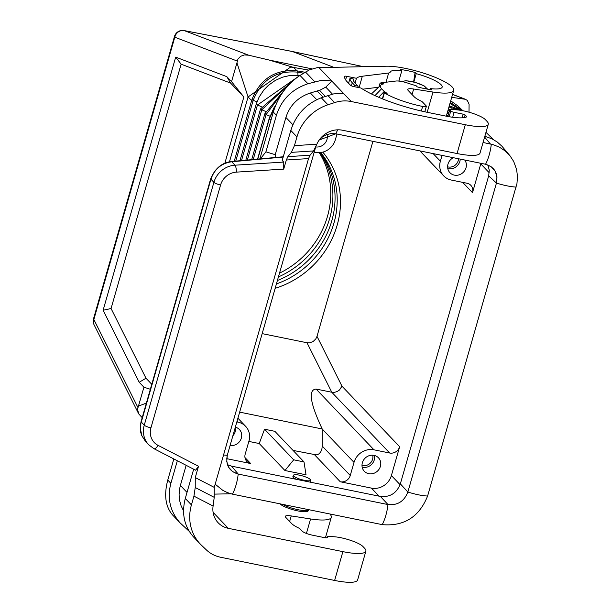 <?xml version="1.0" encoding="UTF-8"?>
<svg xmlns="http://www.w3.org/2000/svg" width="611" height="611" viewBox="0 0 611 611"><rect width="100%" height="100%" fill="white"/><g stroke="black" fill="none" stroke-linecap="round" stroke-linejoin="round"><path stroke-width="0.92" d="M229.492 161.747L248.066 96.958L236.953 62.811L231.554 81.637L226.826 76.673L230.607 83.096L243.85 96.996L231.554 81.637M311.969 68.852L269.161 60.046L248.677 55.204L184.27 30.611L292.432 51.53L333.644 67.263M226.826 76.673L175.701 57.121L103.114 310.258L139.209 382.265L145.991 378.217L151.772 384.288M248.677 55.204L244.408 54.937L240.597 56.311L237.916 59.13L236.953 62.811M142.203 417.672L138.728 413.891L137.513 409.286L143.929 387.221L139.209 382.265M449.131 116.716L450.773 110.996L449.719 109.888A2.788 0.596 -164 0 1 449.612 109.644A2.788 0.596 -164 0 1 450.704 109.476A24.547 5.278 -164 0 0 453.057 109.659L456.066 109.812A18.414 3.956 -164 0 1 485.31 119.58L486.998 121.352A33.475 7.195 -164 0 1 488.281 124.293A33.475 7.195 -164 0 1 465.307 124.728L351.279 101.533A33.475 30.703 136.4 0 0 334.622 102.595L327.962 104.787L321.287 97.775C306.035 103.839 295.877 114.723 290.813 130.441L282.206 160.456L283.741 162.068L283.725 169.102L286.33 160.006L287.88 156.645L291.34 152.368L294.441 145.647L296.954 136.887A44.634 40.937 -43.6 0 1 327.962 104.787M294.441 145.647L316.849 144.211A22.317 20.469 -43.6 0 1 342.466 130.227L457.051 153.537A33.475 7.195 -164 0 0 480.017 153.101L488.281 124.293M235.739 161.121L253.206 100.288L251.984 99.463L251.625 100.601L248.066 96.958L290.653 67.057L293.677 67.454L269.161 60.046M251.984 99.463C260.439 78.651 275.446 69.112 296.984 70.838L293.677 67.454L308.883 70.12M243.85 96.996L224.909 163.03M150.344 389.276L143.929 387.221M146.38 403.107L138.529 406.048M296.984 70.838L297.847 72.197L296.984 70.838M275.271 106.261L269.344 118.733L269.52 118.282L269.344 118.733L270.94 120.283M453.339 157.699A9.761 8.951 136.4 0 0 449.925 172.699A9.761 8.951 136.4 0 0 454.37 175.128A9.761 8.951 136.4 0 0 464.604 170.767A9.761 8.951 136.4 0 0 464.734 160.021M442.043 155.4L440.378 161.197A16.741 15.351 136.4 0 0 443.708 175.884A16.741 15.351 136.4 0 0 451.323 180.054L467.025 183.247A8.371 7.676 136.4 0 1 470.837 185.332A8.371 7.676 136.4 0 1 472.502 192.679L480.765 163.87A16.741 15.351 136.4 0 0 480.91 163.313M230.607 83.096L181.131 64.178L111.065 308.524L103.114 310.258M145.991 378.217L111.065 308.524M175.701 57.121L181.131 64.178M293.051 450.414L316.299 454.89L318.69 454.057L320.607 452.155L321.844 449.398L322.257 446.091L350.256 475.488L354.013 462.39A16.741 15.351 136.4 0 1 373.97 449.818L389.673 453.011L331.788 392.247L306.997 342.748L262.165 333.629M322.257 446.091L322.18 428.968L354.013 462.39M306.027 474.8L304.003 461.916L293.708 459.823L284.925 470.508L306.027 474.8M239.657 412.127L322.18 428.968M350.256 475.488A8.371 7.676 -43.6 0 1 340.281 481.774L371.435 488.113A16.741 15.351 -43.6 0 0 391.391 475.541L399.655 446.725L341.969 386.175L339.479 390.001L337.142 391.559L334.477 392.338L331.788 392.247L316.086 389.054C308.036 389.742 310.067 403.031 322.18 428.914M230.095 445.488A9.761 8.951 136.4 0 0 240.352 440.401A9.761 8.951 136.4 0 0 239.405 429.51A9.761 8.951 136.4 0 0 235.35 427.165M244.973 457.555L250.67 463.543L226.696 458.662M250.67 463.543A8.371 7.676 -43.6 0 1 246.867 461.458A8.371 7.676 -43.6 0 1 245.202 454.11L248.96 441.012A16.741 15.351 136.4 0 0 245.63 426.325A16.741 15.351 136.4 0 0 238.015 422.155L236.854 421.918M189.211 531.341L180.237 523.008C170.148 511.69 167.017 498.461 170.866 483.316L177.327 460.763M256.475 103.962L257.445 105.023L261.287 106.635M247.363 160.051L261.775 109.797A2.788 0.596 -164 0 1 260.538 108.903A2.788 0.596 -164 0 1 260.538 108.895L245.836 160.189M291.844 81.759L261.775 109.797L265.602 111.408M253.221 159.517L266.106 114.578L265.143 113.516M285.589 88.511L264.876 113.677L251.694 159.654M283.206 91.665L266.106 114.578L269.94 116.189M297.389 72.121C276.287 70.357 261.561 79.751 253.206 100.288L256.964 101.869M297.977 75.397L297.847 72.197L303.575 73.205M239.978 160.731L256.208 104.122L259.125 97.05L263.891 89.932L268.366 85.334L275.355 80.369L282.58 77.177L289.629 75.558L299.749 75.604M412.066 94.552L413.655 89.015L432.993 92.04A39.058 8.394 16 0 0 453.698 90.428A39.058 8.394 16 0 0 429.609 75.191A39.058 8.394 16 0 0 386.679 66.217L317.063 67.676L309.357 69.898L300.009 75.443C287.162 84.028 278.265 96.233 273.3 112.057L259.866 158.906M275.355 157.485L275.225 154.675L265.915 151.841L260.37 158.86M193.679 469.202L185.286 498.461L191.426 504.9A44.634 40.937 136.4 0 0 200.301 544.073A44.634 40.937 136.4 0 0 201.622 545.386L206.365 549.892A33.475 30.703 -43.6 0 0 220.602 557.247L334.629 580.45A33.475 7.195 -164 0 0 357.603 580.015L365.867 551.198A33.475 7.195 -164 0 0 364.584 548.258L362.896 546.486A18.414 3.956 -164 0 0 333.652 536.725L330.643 536.573A24.547 5.278 -164 0 1 328.29 536.389A2.788 0.596 16 0 0 327.198 536.55A2.788 0.596 16 0 0 327.305 536.794L327.435 536.932A5.583 1.199 -164 0 1 327.649 537.428A5.583 1.199 -164 0 1 323.815 537.497L312.229 535.137A8.371 1.795 16 0 1 302.201 531.15L300.1 528.943A5.583 1.199 16 0 0 298.535 527.942A24.547 5.278 -164 0 1 291.638 523.551L285.749 517.364A11.158 2.398 16 0 1 285.322 516.387A11.158 2.398 16 0 1 291.241 515.928L310.571 518.953A39.058 8.394 16 0 0 331.277 517.341A39.058 8.394 16 0 0 329.864 513.988M292.104 51.469L363.369 66.675M198.522 466.246L195.642 470.218L153.949 448.688A5.583 2.123 117.3 0 0 158.043 445.343L198.522 466.246L195.268 477.588L195.237 487.532L193.939 496.147L191.426 504.9M296.587 479.383A9.066 1.948 -164 0 1 293.249 477.397A9.066 1.948 -164 0 1 292.898 476.603A9.066 1.948 -164 0 1 293.127 476.313M310.289 481.231A9.066 1.948 -164 0 1 310.327 481.598A9.066 1.948 -164 0 1 309.731 482.056M284.925 470.508L259.224 443.533L264.555 429.22L274.858 431.32L304.003 461.916M248.837 441.417L259.224 443.533M450.254 102.434L462.917 110.736L457.776 105.863L450.712 100.83M365.867 551.198A33.475 7.195 -164 0 1 342.893 551.641L228.308 528.324A22.317 20.469 -43.6 0 1 218.158 522.772A22.317 20.469 -43.6 0 1 213.102 506.038L214.224 497.339L214.255 487.387L195.268 477.588M214.255 487.387L308.54 158.585L286.33 160.006M314.207 152.154L315.368 152.391A16.741 15.351 -43.6 0 0 335.324 139.82L336.982 134.03M451.155 109.522L451.063 107.483L449.925 106.482M461.313 110.438L450.506 106.215M451.621 97.661L453.996 97.653L451.75 97.202M453.996 97.653L465.46 99.303L467.331 100.448L469.088 104.229L469.011 112.203M293.708 459.823L264.555 429.22M322.784 152.131A87.045 79.82 -43.6 0 1 275.164 288.308M341.969 386.175L317.01 336.348L315.818 338.891L313.13 341.526L309.678 342.824L306.997 342.748M317.01 336.348L372.924 141.34M374.008 455.371A9.761 8.951 136.4 0 0 363.469 460.205A9.761 8.951 136.4 0 0 364.316 471.272A9.761 8.951 136.4 0 0 368.754 473.701A9.761 8.951 136.4 0 0 379.294 468.874A9.761 8.951 136.4 0 0 378.453 457.799A9.761 8.951 136.4 0 0 374.008 455.371M399.655 446.725A8.371 7.676 -43.6 0 1 389.673 453.011M315.742 146.915A9.761 8.951 136.4 0 0 327.022 134.496M447.794 168.583A9.761 8.951 136.4 0 0 448.23 168.682A9.761 8.951 136.4 0 0 460.236 159.104M447.611 166.818A8.371 7.676 136.4 0 0 448.222 166.971A8.371 7.676 136.4 0 0 458.204 160.685A8.371 7.676 136.4 0 0 458.517 158.753M362.178 467.163A9.761 8.951 136.4 0 0 362.613 467.262A9.761 8.951 136.4 0 0 374.451 455.47M361.995 465.399A8.371 7.676 136.4 0 0 362.606 465.551A8.371 7.676 136.4 0 0 372.588 459.266A8.371 7.676 136.4 0 0 372.695 455.203M483.064 142.485L492.993 144.616L499.424 147.167L505.16 150.925L509.971 155.744L513.698 161.464L516.623 169.545L517.471 176.48L516.959 183.56L427.608 496.033C419.138 516.998 404.001 526.529 382.211 524.628L232.44 494.154L227.498 492.642L222.885 490.412L215.171 484.195M509.574 155.263L501.837 146.128L497.316 142.073L492.099 138.888L484.844 136.291M319.186 140.026L335.775 133.778L485.546 164.252C494.635 167.086 498.271 173.348 496.453 183.056L407.858 492.015C404.222 501.348 397.585 505.526 387.97 504.549L238.198 474.075C229.11 471.241 225.467 464.979 227.284 455.271L315.62 147.22M516.196 187.073A22.317 4.796 -164 0 1 496.453 183.056L488.67 175.853L400.342 483.866L407.858 492.015C404.222 501.333 397.585 505.511 387.97 504.549L380.393 496.43C390.032 497.392 396.684 493.199 400.342 483.866M337.608 129.822A22.317 7.5 101.5 0 1 335.775 133.778L331.124 133.565L326.473 134.703L322.241 137.108L319.011 140.278M227.468 464.673L231.561 466.155L238.244 474.083L232.661 471.677L228.644 467.27L226.757 461.504L227.3 455.233M380.393 496.43L231.561 466.155M488.67 175.853L489.274 170.255L487.914 164.955M485.501 164.244L491.091 166.658L495.109 171.08L496.995 176.831L496.453 183.056M293.761 476.084A8.928 1.917 -164 0 1 293.417 475.305A8.928 1.917 -164 0 1 301.017 475.518A8.928 1.917 -164 0 1 310.235 479.436A8.928 1.917 -164 0 1 310.579 480.223A8.928 1.917 -164 0 1 302.98 480.009A8.928 1.917 -164 0 1 293.761 476.084M282.87 504.426A14.504 3.116 16 0 0 298.031 509.711A14.504 3.116 16 0 0 307.448 510.086L308.356 509.612M307.975 509.811A15.061 3.238 -164 0 1 308.219 510.727A15.061 3.238 -164 0 1 295.525 510.391A15.061 3.238 -164 0 1 279.914 503.823M214.24 494.116L230.958 493.787M173.829 458.953L167.773 480.07C163.824 495.101 165.459 506.771 172.684 515.081L180.237 523.008M323.043 97.141L317.162 90.963L319.629 90.367L325.77 87.121L331.804 81.087L325.755 80.308L320.828 80.492L307.936 83.76C291.997 89.099 281.48 99.616 276.393 115.303L265.915 151.841M316.849 144.211L313.55 150.948L310.09 155.225L308.54 158.585M185.286 498.461C181.421 513.584 184.216 526.461 193.672 537.107L200.301 544.073M187.019 492.428L180.375 485.455L179.527 489.182L179.076 494.834L179.603 500.432L181.108 505.816L183.529 510.819M180.375 485.455L186.149 465.315M275.225 154.675L285.902 117.442C289.843 105.283 297.992 97.134 310.35 93.002L317.162 90.963M231.073 161.548L231.706 161.77C221.403 163.259 214.484 169.071 210.932 179.214L210.719 178.725C214.996 168.506 221.785 162.778 231.073 161.548L283.267 156.76M210.719 178.725L141.08 421.575L140.438 429.067L141.935 435.91L145.548 441.455L148.694 444.762L153.949 448.688M413.655 89.015A11.158 2.398 16 0 0 407.736 89.473A11.158 2.398 16 0 0 408.163 90.459L414.052 96.637A24.547 5.278 -164 0 0 420.948 101.036A5.583 1.199 16 0 1 422.514 102.037L426.15 105.856A5.583 1.199 -164 0 1 426.363 106.345A5.583 1.199 -164 0 1 422.636 106.436A34.59 7.431 -164 0 1 384.411 92.819L387.099 93.361A31.803 6.836 -164 0 1 384.449 91.528L382.364 98.814M318.911 67.554L344.054 93.941L339.472 93.483L333.606 93.911L321.287 97.775M450.773 110.996A2.788 0.596 16 0 0 454.11 112.325L463.123 114.158L465.131 114.952L466.392 116.281A5.583 1.199 -164 0 1 466.605 116.77A5.583 1.199 -164 0 1 466.369 116.999A31.803 6.836 -164 0 1 445.877 116.098L427.853 112.432A60.26 12.946 -164 0 1 361.009 88.053L353.838 86.594A2.788 0.596 16 0 1 350.493 85.265L347.117 81.721A61.932 13.305 16 0 1 344.734 76.337L344.734 76.337A2.788 0.596 16 0 1 346.643 76.299L356.442 78.292A50.492 10.845 -164 0 1 362.338 76.222L388.657 73.007A11.158 2.398 16 0 0 390.116 72.297A11.158 2.398 16 0 0 390.124 72.266A27.06 5.812 -164 0 1 390.139 72.205A27.06 5.812 -164 0 1 401.817 70.716L400.686 69.532A31.024 6.668 16 0 1 415.106 72.465L416.236 73.648A27.06 5.812 -164 0 1 442.165 87.121A27.06 5.812 -164 0 1 430.488 88.61L431.618 89.794A31.024 6.668 16 0 1 417.198 86.861L416.068 85.677A27.06 5.812 -164 0 1 408.385 83.31A11.158 2.398 16 0 0 395.92 81.026L382.112 82.714A35.988 7.729 -164 0 0 380.073 83.104L383.868 83.875A32.918 7.072 -164 0 0 381.394 84.669A32.918 7.072 -164 0 0 380.867 85.059L372.068 93.33A39.058 8.394 -164 0 0 371.625 94.048M378.652 97.256L384.227 91.482L381.623 88.74A32.918 7.072 -164 0 1 380.867 85.059M430.488 88.61L430.205 89.596M356.442 78.292L355.067 83.081M358.313 87.503L357.97 86.136L354.876 85.509L352.264 82.768A56.357 12.105 -164 0 1 350.019 78.284L348.591 83.272M354.525 86.731L354.876 85.509M350.019 78.284L353.28 78.949A53.004 11.388 16 0 0 353.341 80.247A53.004 11.388 16 0 0 355.358 83.402L357.97 86.136M354.09 81.828L353.28 78.949M378.53 87.258L362.751 89.183M401.817 70.716L398.884 80.927A27.06 5.812 -164 0 1 401.817 81.339M416.236 73.648L413.838 82.004M413.609 81.943L415.106 72.465M379.011 86.8L380.073 83.104M384.411 92.819L382.662 98.929M232.875 435.773A9.761 8.951 136.4 0 0 235.403 427.181M277.402 280.495A85.364 78.284 136.4 0 0 320.378 152.59M276.424 283.916A85.364 78.284 136.4 0 0 320.737 152.544M278.433 276.913A85.364 78.284 136.4 0 0 319.874 152.643M279.51 273.163A85.364 78.284 136.4 0 0 319.24 152.689M234.234 161.258L251.625 100.601L252.885 101.334M237.282 61.069L174.792 37.21A8.371 7.874 -69.1 0 1 184.27 30.611A8.371 2.864 100.9 0 0 184.102 30.565L292.272 51.484L363.423 66.675M138.445 413.357L94.094 324.808A8.371 7.248 -26.6 0 1 93.85 319.492L174.792 37.21A8.371 1.795 16 0 1 174.471 36.477L93.529 318.751A8.371 1.795 16 0 0 93.85 319.492L137.941 407.514M465.307 124.728L457.051 153.537M305.08 72.258L297.465 70.922M433.13 153.59L440.378 161.197M298.199 76.635L257.445 105.023L241.505 160.586M432.993 92.04L427.181 112.294M257.766 159.097L269.344 118.733M306.416 533.449L310.571 518.953M158.043 445.343A16.741 15.351 136.4 0 1 150.94 427.83A5.583 1.199 -164 0 1 144.257 425.172A22.317 20.469 136.4 0 0 148.694 444.762M183.888 30.55A8.371 2.864 100.9 0 1 184.102 30.565A8.371 8.371 0 0 0 174.471 36.477M237.068 421.162L238.015 422.155M314.581 454.798L340.281 481.774M371.435 488.113L379.118 496.17M449.956 103.473L461.603 110.492M489.243 172.776L480.765 163.87M150.94 427.83L220.579 184.988A16.741 15.351 136.4 0 1 236.381 172.134L283.725 169.102M446.549 115.349L447.886 115.662M448.489 113.539L447.16 113.234M458.708 110.049L448.948 106.994M449.383 110.423L448.054 110.11M316.086 389.054L373.97 449.818M452.545 94.445L465.101 99.234M214.224 497.339L195.237 487.532M391.391 475.541L400.09 484.676M462.672 182.361L472.502 192.679M490.419 143.982L484.615 137.085M491.305 144.173A22.317 7.5 101.5 0 1 485.546 164.252M427.608 496.033A22.317 4.796 -164 0 1 407.858 492.015M223.557 454.951A22.317 4.796 16 0 0 227.284 455.271L227.284 455.271M232.44 494.154A22.317 7.5 -78.5 0 0 238.198 474.075M382.211 524.628A22.317 7.5 -78.5 0 0 387.97 504.549L387.97 504.549M228.308 528.324L213.102 512.362M276.393 115.303L273.3 112.057M167.773 480.07L170.866 483.316M305.485 72.006L314.749 81.729M307.936 83.76L300.009 75.443M310.09 155.225L287.88 156.645M291.34 152.368L313.55 150.948M213.102 506.038L193.939 496.147M334.629 580.45L342.893 551.641M292.852 124.736L285.902 117.442M236.381 172.134A5.583 1.497 -93.7 0 0 234.968 165.191L231.706 161.77L283.183 157.05M141.294 422.064L210.932 179.214L213.896 182.33L144.257 425.172L141.294 422.064M283.741 162.068L234.968 165.191A22.317 20.469 136.4 0 0 213.896 182.33A5.583 1.199 -164 0 0 220.579 184.988M296.954 136.887L290.813 130.441M344.054 93.941L351.279 101.533M359.062 87.656L362.338 76.222M386.007 82.241L388.657 73.007M345.62 79.873L346.643 76.299M449.719 109.888L447.825 116.48M452.69 117.266L454.11 112.325M463.123 114.158L462.069 117.831M465.131 114.952L464.375 117.587M466.392 116.281L466.155 117.091M351.394 85.823L352.264 82.768M425.164 88.717A11.716 2.52 16 0 0 425.462 87.098A11.716 2.52 16 0 0 412.937 81.851A11.716 2.52 16 0 0 403.367 81.866M422.636 106.436L421.323 111.011M381.623 88.74L374.971 95.629M327.802 95.431L334.622 102.595M325.77 87.121L332.445 94.125M319.629 90.367L325.312 96.332M316.727 99.7L310.35 93.002M327.022 537.764L327.305 536.794M327.206 537.726L327.435 536.932M291.241 515.928L289.652 521.466M275.645 105.329L273.896 107.91L269.222 118.465L257.567 159.12M419.91 150.902L443.708 175.884M293.815 80.01L260.538 108.895M325.426 537.756L331.277 517.341M447.901 115.601L446.565 115.288M448.795 112.47L447.466 112.164M450.116 109.453L448.359 109.048M450.513 106.222L449.253 105.924M93.529 318.751A8.371 8.371 0 0 0 94.094 324.808M485.974 132.35L493.352 139.537M237.908 418.222L245.63 426.325M452.568 94.354L465.803 99.41M215.141 484.309L217.012 486.05M293.417 475.305L292.936 476.962M307.883 509.857L307.44 511.415M453.698 90.428L446.305 116.189M141.08 421.575L140.278 425.997L140.721 432.389L141.783 435.689L145.548 441.455M449.612 109.644L447.657 116.449M427.677 89.191L424.087 85.861L415.396 82.432L406.025 80.713L401.564 81.484M426.363 106.345L424.805 111.79M326.839 537.787L327.198 536.55M310.579 480.223L310.105 481.888"/></g></svg>
